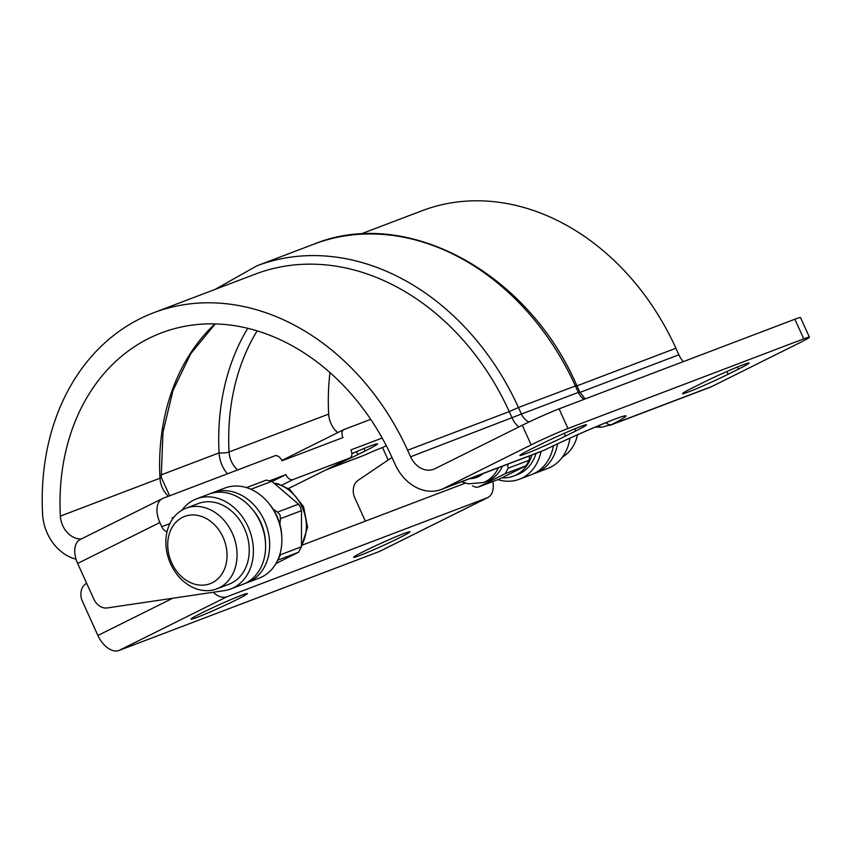 <?xml version="1.0" encoding="UTF-8"?>
<svg xmlns="http://www.w3.org/2000/svg" width="852" height="852" viewBox="0 0 852 852"><rect width="100%" height="100%" fill="white"/><g stroke="black" fill="none" stroke-linecap="round" stroke-linejoin="round"><path stroke-width="1.28" d="M501.924 477.823A43.154 34.378 -110.8 0 0 513.543 476.066A43.154 34.378 -110.8 0 0 531.957 455M246.505 487.61L266.207 480.123L271.799 481.337L298.509 504.139L300.415 507.164L301.48 510.678L301.48 546.771L298.519 552.256L275.92 563.566M279.861 524.087L280.521 518.644L279.988 514.928L277.55 512.105L273.13 509.123M281.767 536.856A43.154 34.378 -110.8 0 0 276.996 516.184A43.154 34.378 -110.8 0 0 269.232 503.894M265.505 543.043A43.154 34.378 -110.8 0 0 260.744 522.372A43.154 34.378 -110.8 0 0 252.969 510.082M171.689 562.852A35.965 28.648 -110.8 0 0 212.223 582.789A35.965 28.648 -110.8 0 0 223.075 537.282A35.965 28.648 -110.8 0 0 182.541 517.356A35.965 28.648 -110.8 0 0 171.689 562.852M728.119 374.252A30.928 1.47 -24.4 0 1 698.64 387.788A30.928 1.47 -24.4 0 1 682.473 393.677A30.928 1.47 -24.4 0 1 693.166 387.543L703.443 382.431A30.928 1.47 -24.4 0 1 732.922 368.895A30.928 1.47 -24.4 0 1 749.089 363.005A30.928 1.47 -24.4 0 1 738.396 369.14L728.119 374.252L726.873 371.515M565.515 436.064A30.928 1.47 -24.4 0 1 536.036 449.59A30.928 1.47 -24.4 0 1 519.869 455.49A30.928 1.47 -24.4 0 1 530.551 449.355L540.828 444.243A30.928 1.47 -24.4 0 1 570.318 430.707A30.928 1.47 -24.4 0 1 586.485 424.818A30.928 1.47 -24.4 0 1 575.792 430.952L565.515 436.064L564.269 433.327M622.514 416.468L623.068 416.436C620.181 416.255 574.397 435.361 544.098 450.239L543.938 450.303A7.189 3.259 64.2 0 0 544.119 450.229A7.189 3.259 64.2 0 0 544.258 450.154M81.174 539.018A21.577 17.189 -110.8 0 1 60.364 516.099A215.79 171.88 -110.8 0 1 161.358 332.908A215.79 171.88 -110.8 0 1 392.197 457.907L395.168 464.447A43.154 34.378 -110.8 0 0 441.325 489.453A43.154 34.378 -110.8 0 0 443.807 488.366L543.938 450.303A61.142 2.897 -24.4 0 1 613.919 419.472A61.142 2.897 -24.4 0 1 611.96 424.445L601.736 427.193L595.26 427.065M370.716 419.365L344.059 429.504A7.189 4.335 63.5 0 0 343.825 429.6A7.189 4.335 63.5 0 0 342.962 437.587L281.98 460.772A7.189 4.335 63.5 0 0 274.951 455.767L163.158 498.26A21.577 13.004 63.5 0 0 162.444 498.58A21.577 13.004 63.5 0 0 159.867 522.532L161.752 526.696A8.627 6.88 -110.8 0 0 167.024 531.733M522.255 425.265A28.776 1.363 -24.4 0 1 559.072 408.853L567.975 428.492A28.776 1.363 155.6 0 0 531.158 444.893L522.255 425.265L434.903 468.738A21.577 17.189 -110.8 0 1 433.657 469.282A21.577 17.189 -110.8 0 1 410.579 456.778L407.607 450.239A237.367 189.069 -110.8 0 0 153.69 312.737A237.367 189.069 -110.8 0 0 42.6 514.246A43.154 34.378 -110.8 0 0 76.041 559.168M270.34 480.539L285.889 474.628L272.065 481.508M172.573 519.006L172.061 517.899L173.925 517.185M285.889 474.628A7.189 4.335 63.5 0 0 292.918 479.623L349.831 457.993A7.189 4.335 63.5 0 0 350.065 457.886A7.189 4.335 63.5 0 0 350.928 449.899L382.165 438.034M567.975 428.492L803.755 338.862A28.776 1.363 155.6 0 1 809.4 337.211A28.776 1.363 155.6 0 1 799.453 342.909L712.102 386.382A43.154 34.378 -110.8 0 1 709.631 387.468L609.979 425.34M531.158 444.893L443.807 488.366M247.751 328.318A222.99 177.61 -110.8 0 0 219.081 452.891A28.776 22.919 -110.8 0 0 227.431 473.829M336.497 464.638A35.965 1.704 155.6 0 0 357.861 454.574L365.05 450.996A35.965 1.704 155.6 0 0 377.479 443.86A35.965 1.704 155.6 0 0 351.887 453.658M533.597 473.744A48.191 38.383 -110.8 0 0 535.652 473.041A48.191 38.383 -110.8 0 0 557.559 443.86M535.652 473.041L547.847 468.408A48.191 38.383 -110.8 0 0 569.924 438.184M388.182 460.005L382.537 447.545L386.275 445.692M159.867 522.532L77.649 563.438L93.826 599.105A14.388 11.459 -110.8 0 0 107.288 607.934L224.332 590.617A48.191 38.383 -110.8 0 0 230.775 588.934A48.191 38.383 -110.8 0 0 249.53 530.253A48.191 38.383 -110.8 0 0 196.524 498.846A48.191 38.383 -110.8 0 0 181.902 510.21M230.775 588.934L242.969 584.302A48.191 38.383 -110.8 0 0 261.724 525.609A48.191 38.383 -110.8 0 0 208.719 494.203L196.524 498.846M216.791 588.87L228.986 584.227A43.154 34.378 -110.8 0 0 244.481 528.549A43.154 34.378 -110.8 0 0 198.314 503.543L186.119 508.186A43.154 34.378 69.2 0 1 232.287 533.182A43.154 34.378 69.2 0 1 216.791 588.87A43.154 34.378 69.2 0 1 170.624 563.864A43.154 34.378 69.2 0 1 186.119 508.186M77.649 563.438A21.577 13.004 -116.5 0 1 80.237 539.486L162.444 498.58M329.99 372.622A215.79 171.88 -110.8 0 0 328.67 414.104A21.577 17.189 -110.8 0 0 337.765 432.614M576.953 385.86L675.913 348.244A237.367 189.069 -110.8 0 0 421.996 210.753L360.502 234.119M675.913 348.244L678.874 354.794A21.577 17.189 -110.8 0 0 683.357 361.61M325.72 470.006L364.944 454.957A14.388 0.682 -24.4 0 1 378.469 449.089L382.537 447.545M407.607 450.239L509.24 411.601A237.367 189.069 -110.8 0 0 255.323 274.11L153.69 312.737M584.099 399.343A14.388 11.459 69.2 0 1 578.327 392.41L579.733 391.995L576.761 385.455L518.442 407.501L521.413 414.051L578.327 392.41L575.356 385.871A244.567 194.799 -110.8 0 0 313.749 244.204L256.835 265.835A244.567 194.799 69.2 0 1 518.442 407.501L509.24 411.601L512.212 418.151A21.577 17.189 -110.8 0 0 518.793 426.99M559.072 408.853L794.852 319.234A28.776 1.363 -24.4 0 1 800.497 317.572L809.4 337.211M601.682 427.193A7.189 4.239 -94.7 0 1 598.764 425.585M712.102 386.382L611.96 424.445A7.189 5.282 -117.3 0 1 605.964 422.624M277.699 560.147L280.532 554.737L301.48 546.771M250.754 489.197L247.101 487.674M472.572 485.917L475.81 487.269L478.505 486.971L505.204 473.68L508.175 468.195L507.632 464.244M529.667 455.873L529.135 460.229L526.163 465.724L499.464 479.005L478.132 487.142M478.174 487.12L499.464 479.005M513.543 476.066L517.611 474.521A43.154 34.378 -110.8 0 0 536.025 453.456M498.356 467.769A38.489 30.661 69.2 0 1 483.425 482.52L487.493 480.975A38.489 30.661 -110.8 0 0 502.424 466.225M562.469 457.034A43.154 34.378 -110.8 0 0 577.518 434.776M497.866 479.633A48.191 38.383 -110.8 0 0 519.4 479.229A48.191 38.383 -110.8 0 0 541.009 451.56M519.4 479.229L531.595 474.585A48.191 38.383 -110.8 0 0 553.427 445.798M302.183 545.142L465.373 483.116M213.192 592.268A21.577 13.004 63.5 0 0 226.909 596.773L487.078 497.877A21.577 13.004 63.5 0 0 487.791 497.568L379.875 551.265A21.577 13.004 -116.5 0 1 379.172 551.574L119.003 650.47A21.577 13.004 -116.5 0 1 97.895 635.475L172.711 598.253M86.638 583.247L85.743 583.854A14.388 11.459 -110.8 0 0 82.463 601.437L97.895 635.475M365.359 521.136L354.826 497.909A14.388 11.459 -110.8 0 1 358.106 480.326L391.984 457.439M197.068 617.359A30.928 1.47 155.6 0 0 228.709 603.557A30.928 1.47 155.6 0 0 247.336 593.578A30.928 1.47 155.6 0 0 241.265 595.367A30.928 1.47 155.6 0 0 209.624 609.159A30.928 1.47 155.6 0 0 190.997 619.138A30.928 1.47 155.6 0 0 197.068 617.359M359.672 555.547A30.928 1.47 155.6 0 0 391.313 541.755A30.928 1.47 155.6 0 0 409.94 531.776A30.928 1.47 155.6 0 0 403.869 533.554A30.928 1.47 155.6 0 0 372.228 547.346A30.928 1.47 155.6 0 0 353.601 557.325A30.928 1.47 155.6 0 0 359.672 555.547M487.791 497.568A21.577 13.004 63.5 0 0 492.861 481.54M244.971 583.46A48.191 38.383 -110.8 0 0 247.027 582.757L259.232 578.125A48.191 38.383 -110.8 0 0 277.986 519.432A48.191 38.383 -110.8 0 0 224.981 488.026L212.787 492.658A48.191 38.383 -110.8 0 0 210.774 493.51M247.027 582.757A48.191 38.383 -110.8 0 0 265.792 524.065A48.191 38.383 -110.8 0 0 212.787 492.658M277.55 512.105L298.509 504.139M301.48 510.678L280.521 518.644M738.396 369.14L737.427 367.01M575.792 430.952L574.823 428.822M168.483 496.237A21.577 17.189 69.2 0 1 159.963 478.238A7.189 1.619 -3.1 0 0 161.22 477.216L162.966 432.337L172.956 390.546L190.678 353.836L215.215 323.92M60.364 516.099L159.963 478.238A215.79 171.88 69.2 0 1 214.938 323.909M161.752 526.696L169.889 523.597M257.134 330.874A215.79 171.88 -110.8 0 0 229.071 451.965A7.189 1.619 176.9 0 1 219.081 452.891L161.113 474.926M410.579 456.778L521.413 414.051A14.388 11.459 -110.8 0 0 529.017 421.985M288.445 488.537L349.831 457.993M292.918 479.623L281.884 485.118M363.932 448.514L365.05 450.996M356.53 451.635L357.861 454.574M237.591 469.974A21.577 17.189 -110.8 0 1 229.071 451.965L328.67 414.104M579.924 392.41L678.874 354.794M326.934 469.399L364.944 454.957M803.755 338.862L794.852 319.234M271.799 481.337L250.914 489.272M298.519 552.256L277.688 560.169M526.163 465.724L505.204 473.68M508.175 468.195L529.135 460.229M469.74 478.654A31.3 24.932 -110.8 0 0 482.956 473.627M301.725 544.907A38.489 30.661 -110.8 0 0 302.119 507.025A38.489 30.661 -110.8 0 0 275.303 483.68M379.172 551.574L487.078 497.877M226.909 596.773L119.003 650.47M541.222 451.475L441.325 489.453M161.22 477.237L169.676 495.789M350.065 457.886L288.455 488.547M215.183 289.361L256.835 265.835M579.733 391.995L585.186 398.928M576.761 385.455C527.995 272.406 406.361 206.152 313.749 244.204M343.825 429.6L281.831 460.453M461.571 481.753L468.493 483.84L483.425 482.52M274.632 483.212L278.38 483.968L289.808 489.485L303.536 506.61L307.593 527.239L301.576 546.079"/></g></svg>

